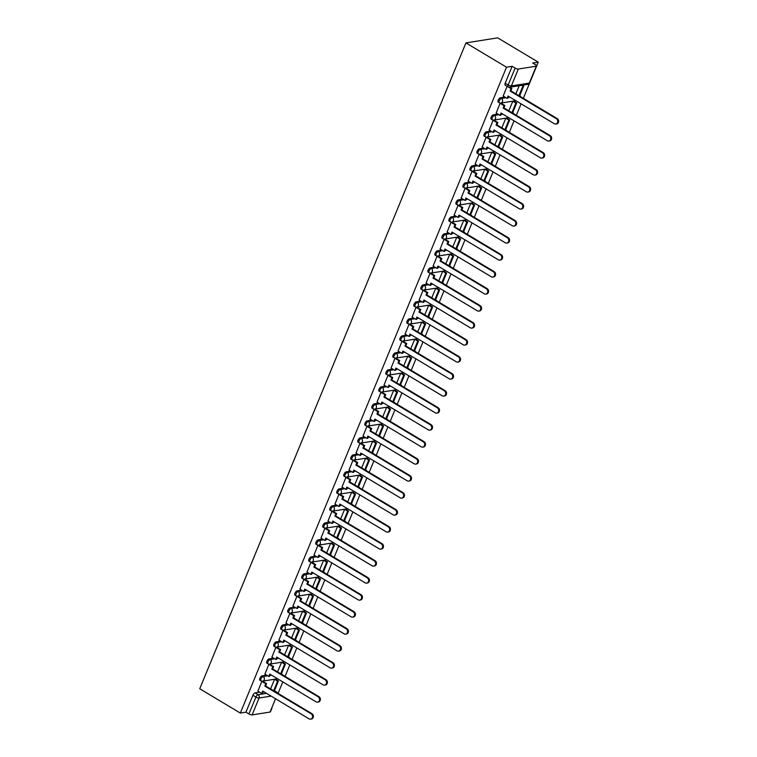<?xml version="1.0" encoding="UTF-8"?>
<svg xmlns="http://www.w3.org/2000/svg" width="757" height="757" viewBox="0 0 757 757"><rect width="100%" height="100%" fill="white"/><g stroke="black" fill="none" stroke-linecap="round" stroke-linejoin="round"><path stroke-width="1.14" d="M266.653 675.168L262.073 675.897A2.47 1.041 120.9 0 0 259.906 678.272A2.47 1.041 120.9 0 0 259.906 680.193L260.966 680.827A2.47 1.041 -59.1 0 1 260.966 678.906A2.47 1.041 -59.1 0 1 263.133 676.531L267.713 675.793M273.665 658.164L269.085 658.893A2.47 1.041 120.9 0 0 266.918 661.277A2.47 1.041 120.9 0 0 266.918 663.189L267.978 663.823A2.47 1.041 -59.1 0 1 267.978 661.911A2.47 1.041 -59.1 0 1 270.145 659.527L274.715 658.798M280.667 641.16L276.097 641.889A2.47 1.041 120.9 0 0 273.92 644.273A2.47 1.041 120.9 0 0 273.92 646.194L274.98 646.828A2.47 1.041 -59.1 0 1 274.98 644.907A2.47 1.041 -59.1 0 1 277.147 642.523L281.727 641.794M287.679 624.156L283.099 624.885A2.47 1.041 120.9 0 0 280.932 627.269A2.47 1.041 120.9 0 0 280.932 629.19L281.992 629.824A2.47 1.041 -59.1 0 1 281.992 627.903A2.47 1.041 -59.1 0 1 284.159 625.519L288.739 624.79M294.681 607.152L290.111 607.88A2.47 1.041 120.9 0 0 287.944 610.265A2.47 1.041 120.9 0 0 287.934 612.186L288.994 612.82A2.47 1.041 -59.1 0 1 288.994 610.899A2.47 1.041 -59.1 0 1 291.171 608.514L295.741 607.786M301.693 590.157L297.113 590.886A2.47 1.041 120.9 0 0 294.946 593.261A2.47 1.041 120.9 0 0 294.946 595.182L296.006 595.816A2.47 1.041 -59.1 0 1 296.006 593.895A2.47 1.041 -59.1 0 1 298.173 591.52L302.753 590.782M308.705 573.153L304.125 573.882A2.47 1.041 120.9 0 0 301.958 576.266A2.47 1.041 120.9 0 0 301.958 578.187L303.008 578.812A2.47 1.041 -59.1 0 1 303.018 576.9A2.47 1.041 -59.1 0 1 305.185 574.516L309.755 573.787M315.707 556.149L311.127 556.878A2.47 1.041 120.9 0 0 308.96 559.262A2.47 1.041 120.9 0 0 308.96 561.183L310.02 561.817A2.47 1.041 -59.1 0 1 310.02 559.896A2.47 1.041 -59.1 0 1 312.187 557.512L316.767 556.783M322.719 539.145L318.139 539.873A2.47 1.041 120.9 0 0 315.972 542.258A2.47 1.041 120.9 0 0 315.972 544.179L317.032 544.813A2.47 1.041 -59.1 0 1 317.032 542.892A2.47 1.041 -59.1 0 1 319.199 540.507L323.778 539.779M329.721 522.141L325.15 522.869A2.47 1.041 120.9 0 0 322.984 525.254A2.47 1.041 120.9 0 0 322.974 527.175L324.034 527.809A2.47 1.041 -59.1 0 1 324.034 525.888A2.47 1.041 -59.1 0 1 326.201 523.503L330.781 522.775M336.733 505.146L332.153 505.875A2.47 1.041 120.9 0 0 329.986 508.25A2.47 1.041 120.9 0 0 329.986 510.171L331.046 510.805A2.47 1.041 -59.1 0 1 331.046 508.884A2.47 1.041 -59.1 0 1 333.212 506.509L337.792 505.78M343.744 488.142L339.164 488.871A2.47 1.041 120.9 0 0 336.997 491.255A2.47 1.041 120.9 0 0 336.997 493.176L338.048 493.801A2.47 1.041 -59.1 0 1 338.057 491.889A2.47 1.041 -59.1 0 1 340.224 489.505L344.795 488.776M350.746 471.138L346.167 471.866A2.47 1.041 120.9 0 0 344 474.251A2.47 1.041 120.9 0 0 344 476.172L345.06 476.806A2.47 1.041 -59.1 0 1 345.06 474.885A2.47 1.041 -59.1 0 1 347.226 472.5L351.806 471.772M357.758 454.134L353.178 454.862A2.47 1.041 120.9 0 0 351.011 457.247A2.47 1.041 120.9 0 0 351.011 459.168L352.071 459.802A2.47 1.041 -59.1 0 1 352.071 457.881A2.47 1.041 -59.1 0 1 354.238 455.496L358.818 454.768M364.76 437.13L360.19 437.868A2.47 1.041 120.9 0 0 358.014 440.243A2.47 1.041 120.9 0 0 358.014 442.164L359.073 442.798A2.47 1.041 -59.1 0 1 359.073 440.877A2.47 1.041 -59.1 0 1 361.24 438.492L365.82 437.764M371.772 420.135L367.192 420.864A2.47 1.041 120.9 0 0 365.025 423.239A2.47 1.041 120.9 0 0 365.025 425.16L366.085 425.794A2.47 1.041 -59.1 0 1 366.085 423.873A2.47 1.041 -59.1 0 1 368.252 421.498L372.832 420.769M378.774 403.131L374.204 403.86A2.47 1.041 120.9 0 0 372.037 406.244A2.47 1.041 120.9 0 0 372.037 408.165L373.087 408.799A2.47 1.041 -59.1 0 1 373.087 406.878A2.47 1.041 -59.1 0 1 375.264 404.493L379.834 403.765M385.786 386.127L381.206 386.855A2.47 1.041 120.9 0 0 379.039 389.24A2.47 1.041 120.9 0 0 379.039 391.161L380.099 391.795A2.47 1.041 -59.1 0 1 380.099 389.874A2.47 1.041 -59.1 0 1 382.266 387.489L386.846 386.761M392.798 369.123L388.218 369.851A2.47 1.041 120.9 0 0 386.051 372.236A2.47 1.041 120.9 0 0 386.051 374.157L387.101 374.791A2.47 1.041 -59.1 0 1 387.111 372.87A2.47 1.041 -59.1 0 1 389.278 370.485L393.848 369.757M399.8 352.119L395.22 352.857A2.47 1.041 120.9 0 0 393.053 355.232A2.47 1.041 120.9 0 0 393.053 357.153L394.113 357.787A2.47 1.041 -59.1 0 1 394.113 355.866A2.47 1.041 -59.1 0 1 396.28 353.481L400.86 352.753M406.812 335.124L402.232 335.853A2.47 1.041 120.9 0 0 400.065 338.237A2.47 1.041 120.9 0 0 400.065 340.148L401.125 340.782A2.47 1.041 -59.1 0 1 401.125 338.862A2.47 1.041 -59.1 0 1 403.292 336.487L407.872 335.758M413.814 318.12L409.244 318.848A2.47 1.041 120.9 0 0 407.077 321.233A2.47 1.041 120.9 0 0 407.067 323.154L408.127 323.788A2.47 1.041 -59.1 0 1 408.127 321.867A2.47 1.041 -59.1 0 1 410.294 319.482L414.874 318.754M420.826 301.116L416.246 301.844A2.47 1.041 120.9 0 0 414.079 304.229A2.47 1.041 120.9 0 0 414.079 306.15L415.139 306.784A2.47 1.041 -59.1 0 1 415.139 304.863A2.47 1.041 -59.1 0 1 417.306 302.478L421.886 301.75M427.837 284.112L423.258 284.84A2.47 1.041 120.9 0 0 421.091 287.225A2.47 1.041 120.9 0 0 421.091 289.146L422.141 289.78A2.47 1.041 -59.1 0 1 422.151 287.859A2.47 1.041 -59.1 0 1 424.317 285.474L428.888 284.746M434.84 267.117L430.26 267.846A2.47 1.041 120.9 0 0 428.093 270.221A2.47 1.041 120.9 0 0 428.093 272.142L429.153 272.775A2.47 1.041 -59.1 0 1 429.153 270.855A2.47 1.041 -59.1 0 1 431.32 268.48L435.9 267.741M441.851 250.113L437.272 250.841A2.47 1.041 120.9 0 0 435.105 253.226A2.47 1.041 120.9 0 0 435.105 255.137L436.164 255.771A2.47 1.041 -59.1 0 1 436.164 253.85A2.47 1.041 -59.1 0 1 438.331 251.475L442.911 250.747M448.854 233.109L444.283 233.837A2.47 1.041 120.9 0 0 442.107 236.222A2.47 1.041 120.9 0 0 442.107 238.143L443.167 238.777A2.47 1.041 -59.1 0 1 443.167 236.856A2.47 1.041 -59.1 0 1 445.334 234.471L449.913 233.743M455.865 216.105L451.286 216.833A2.47 1.041 120.9 0 0 449.119 219.218A2.47 1.041 120.9 0 0 449.119 221.139L450.178 221.773A2.47 1.041 -59.1 0 1 450.178 219.852A2.47 1.041 -59.1 0 1 452.345 217.467L456.925 216.739M462.868 199.1L458.297 199.829A2.47 1.041 120.9 0 0 456.13 202.214A2.47 1.041 120.9 0 0 456.13 204.135L457.181 204.769A2.47 1.041 -59.1 0 1 457.181 202.848A2.47 1.041 -59.1 0 1 459.357 200.463L463.927 199.734M469.879 182.106L465.3 182.834A2.47 1.041 120.9 0 0 463.133 185.21A2.47 1.041 120.9 0 0 463.133 187.13L464.192 187.764A2.47 1.041 -59.1 0 1 464.192 185.844A2.47 1.041 -59.1 0 1 466.359 183.468L470.939 182.73M476.891 165.102L472.311 165.83A2.47 1.041 120.9 0 0 470.144 168.215A2.47 1.041 120.9 0 0 470.144 170.126L471.204 170.76A2.47 1.041 -59.1 0 1 471.204 168.849A2.47 1.041 -59.1 0 1 473.371 166.464L477.941 165.736M483.893 148.098L479.313 148.826A2.47 1.041 120.9 0 0 477.147 151.211A2.47 1.041 120.9 0 0 477.147 153.132L478.206 153.766A2.47 1.041 -59.1 0 1 478.206 151.845A2.47 1.041 -59.1 0 1 480.373 149.46L484.953 148.732M490.905 131.093L486.325 131.822A2.47 1.041 120.9 0 0 484.158 134.207A2.47 1.041 120.9 0 0 484.158 136.128L485.218 136.762A2.47 1.041 -59.1 0 1 485.218 134.841A2.47 1.041 -59.1 0 1 487.385 132.456L491.965 131.727M497.907 114.089L493.337 114.818A2.47 1.041 120.9 0 0 491.17 117.203A2.47 1.041 120.9 0 0 491.161 119.123L492.22 119.757A2.47 1.041 -59.1 0 1 492.22 117.837A2.47 1.041 -59.1 0 1 494.387 115.452L498.967 114.723M504.919 97.095L500.339 97.823A2.47 1.041 120.9 0 0 498.172 100.198A2.47 1.041 120.9 0 0 498.172 102.119L499.232 102.753A2.47 1.041 -59.1 0 1 499.232 100.832A2.47 1.041 -59.1 0 1 501.399 98.457L505.979 97.729M272.009 708.013L270.429 711.835A2.47 0.748 -157.6 0 1 270.069 712.044L252.109 714.901A2.47 0.748 -157.6 0 1 248.921 713.955L255.885 697.065A2.47 1.041 -59.1 0 1 258.052 694.68L266.483 693.336M278.074 693.393L282.806 681.915M285.077 676.398L289.817 664.911M292.088 659.394L296.82 647.907M299.091 642.39L303.831 630.903M306.102 625.386L310.834 613.899M313.114 608.391L317.845 596.904M320.116 591.387L324.857 579.9M327.128 574.383L331.859 562.896M334.13 557.379L338.871 545.892M341.142 540.375L345.873 528.888M348.144 523.38L352.885 511.893M355.156 506.376L359.887 494.889M362.168 489.372L366.899 477.885M369.17 472.368L373.911 460.881M376.182 455.364L380.913 443.876M383.184 438.369L387.925 426.882M390.196 421.365L394.927 409.878M397.207 404.361L401.939 392.874M404.21 387.357L408.95 375.869M411.221 370.353L415.953 358.865M418.224 353.358L422.964 341.871M425.235 336.354L429.967 324.867M432.238 319.35L436.978 307.862M439.249 302.346L443.981 290.858M446.261 285.342L450.992 273.854M453.263 268.347L458.004 256.86M460.275 251.343L465.006 239.855M467.277 234.339L472.018 222.851M474.289 217.335L479.02 205.847M481.301 200.331L486.032 188.853M488.303 183.336L493.044 171.848M495.315 166.332L500.046 154.844M502.317 149.328L507.058 137.84M509.329 132.324L514.06 120.836M516.34 115.329L521.071 103.841M523.342 98.325L538.255 62.15L497.661 37.85L465.943 42.903L506.528 67.203L240.319 713.066L199.734 688.766L465.943 42.903M248.921 713.955L245.94 712.167L252.904 695.276A2.47 1.041 -59.1 0 1 255.071 692.892L259.651 692.163M245.94 712.167L240.319 713.066M536.278 66.181L518.318 69.038L511.353 85.938L529.313 83.071L536.278 66.181A2.47 0.748 22.4 0 0 536.637 65.973A2.47 0.748 22.4 0 0 535.625 64.828L532.635 63.039L538.255 62.15M508.534 86.96A2.47 1.041 -59.1 0 1 508.165 86.904A2.47 1.041 -59.1 0 1 508.165 84.983L515.129 68.092L512.148 66.304L506.528 67.203M515.129 68.092A2.47 0.748 22.4 0 0 518.318 69.038M503.102 96.007L507.048 98.363L508.013 96.025L554.379 123.77A2.848 2.432 -99.1 0 0 556.442 118.754L510.086 91.01L511.051 88.664L507.105 86.307L503.168 96.044M513.738 101.135L512.811 101.23L508.846 110.844M501.011 103.236L500.122 103.255L496.166 113.048M506.726 118.139L505.799 118.234L501.834 127.848M494.009 120.231L493.11 120.259L489.154 130.053M499.724 135.134L498.797 135.238L494.832 144.842M486.997 137.235L486.098 137.254L482.152 147.047M492.712 152.138L491.785 152.233L487.82 161.847M479.995 154.239L479.096 154.258L475.141 164.051M485.71 169.142L484.773 169.237L480.818 178.851M472.983 171.243L472.084 171.262L468.129 181.055M478.698 186.146L477.771 186.241L473.806 195.855M465.981 188.247L465.082 188.266L461.127 198.06M471.687 203.15L470.759 203.245L466.804 212.859M458.969 205.242L458.07 205.27L454.115 215.064M464.684 220.145L463.757 220.249L459.792 229.854M451.957 222.246L451.068 222.265L447.113 232.058M457.673 237.149L456.745 237.244L452.781 246.858M444.955 239.25L444.056 239.269L440.101 249.062M450.67 254.153L449.734 254.248L445.778 263.862M437.943 256.254L437.044 256.273L433.099 266.067M443.659 271.157L442.731 271.252L438.767 280.866M430.941 273.258L430.042 273.277L426.087 283.071M436.647 288.162L435.72 288.256L431.764 297.861M423.929 290.253L423.031 290.281L419.075 300.075M429.645 305.156L428.717 305.26L424.753 314.865M416.918 307.257L416.028 307.276L412.073 317.069M422.633 322.16L421.706 322.255L417.741 331.869M409.916 324.261L409.017 324.28L405.061 334.074M415.631 339.164L414.704 339.259L410.739 348.873M402.904 341.265L402.005 341.284L398.059 351.078M408.619 356.168L407.692 356.263L403.727 365.877M395.902 358.269L395.003 358.288L391.047 368.082M401.617 373.163L400.68 373.267L396.725 382.872M388.89 375.264L387.991 375.283L384.036 385.086M394.605 390.167L393.678 390.271L389.713 399.876M381.888 392.268L380.989 392.287L377.033 402.081M387.593 407.171L386.666 407.266L382.711 416.88M374.876 409.272L373.977 409.291L370.022 419.085M380.591 424.175L379.664 424.27L375.699 433.884M367.864 426.276L366.965 426.295L363.019 436.089M373.58 441.18L372.652 441.274L368.687 450.888M360.862 443.28L359.963 443.299L356.008 453.093M366.577 458.174L365.64 458.278L361.685 467.883M353.85 460.275L352.951 460.294L349.005 470.097M359.566 475.178L358.638 475.273L354.673 484.887M346.848 477.279L345.949 477.298L341.994 487.092M352.554 492.182L351.627 492.277L347.671 501.891M339.836 494.283L338.937 494.302L334.982 504.096M345.552 509.187L344.624 509.281L340.659 518.895M332.825 511.287L331.935 511.306L327.98 521.1M338.54 526.191L337.613 526.285L333.648 535.899M325.822 528.282L324.923 528.31L320.968 538.104M331.538 543.185L330.601 543.289L326.646 552.894M318.811 545.286L317.912 545.305L313.966 555.108M324.526 560.189L323.599 560.284L319.634 569.898M311.808 562.29L310.909 562.309L306.954 572.103M317.524 577.194L316.587 577.288L312.632 586.902M304.797 579.294L303.898 579.313L299.942 589.107M310.512 594.198L309.585 594.292L305.62 603.906M297.785 596.298L296.895 596.317L292.94 606.111M303.5 611.202L302.573 611.296L298.618 620.91M290.783 613.293L289.884 613.321L285.928 623.115M296.498 628.196L295.571 628.301L291.606 637.905M283.771 630.297L282.872 630.316L278.926 640.11M289.486 645.201L288.559 645.295L284.594 654.909M276.769 647.301L275.87 647.32L271.914 657.114M282.484 662.205L281.547 662.299L277.592 671.913M269.757 664.305L268.858 664.324L264.912 674.118M275.472 679.209L274.545 679.303L270.58 688.917M262.755 681.309L261.856 681.328L257.9 691.122M519.198 85.73L515.858 93.84M512.148 66.304L505.184 83.204A2.47 1.041 120.9 0 0 505.184 85.125L508.165 86.904A2.47 2.47 0 0 0 509.821 87.225L527.78 84.368A2.47 2.47 0 0 0 529.673 82.863L536.637 65.973M556.442 118.754L557.266 118.631A2.848 2.432 80.9 0 1 556.679 123.94L555.856 124.072M507.048 98.363L507.871 98.23L508.628 96.394M519.009 95.732L519.728 95.619L523.73 85.919L522.529 85.2M518.933 95.685L522.898 86.043L523.73 85.919M521.705 85.333L522.898 86.043M557.266 118.631L510.909 90.878L511.874 88.531L509.707 87.244M510.909 90.878L510.086 91.01M511.051 88.664L511.874 88.531M549.431 135.758L550.263 135.626A2.848 2.432 80.9 0 1 549.677 140.944L548.844 141.076A2.848 2.432 -99.1 0 0 549.431 135.758L503.074 108.014L504.039 105.668L504.862 105.535L500.85 103.132M496.1 113.011L500.036 115.367L501.011 113.02L547.368 140.774A2.848 2.432 -99.1 0 0 548.844 141.076M500.036 115.367L500.869 115.234L501.626 113.399M500.093 103.312L504.039 105.668M512.006 112.736L512.716 112.613L516.719 102.914L513.672 101.097M511.921 112.679L515.896 103.047L516.719 102.914M512.849 101.22L515.896 103.047M550.263 135.626L503.897 107.882L504.862 105.535M503.897 107.882L503.074 108.014M542.428 152.763L543.252 152.63A2.848 2.432 80.9 0 1 542.665 157.948L541.842 158.081A2.848 2.432 -99.1 0 0 542.428 152.763L496.062 125.009L497.027 122.672L497.86 122.539L493.848 120.136M489.088 130.005L493.034 132.371L493.999 130.024L540.356 157.778A2.848 2.432 -99.1 0 0 541.842 158.081M493.034 132.371L493.857 132.238L494.614 130.393M493.091 120.306L497.027 122.672M504.995 129.731L505.714 129.617L509.707 119.918L506.66 118.092M504.919 129.684L508.884 120.051L509.707 119.918M505.837 118.224L508.884 120.051M543.252 152.63L496.895 124.886L497.86 122.539M496.895 124.886L496.062 125.009M535.417 169.767L536.24 169.634A2.848 2.432 80.9 0 1 535.653 174.952L534.83 175.085A2.848 2.432 -99.1 0 0 535.417 169.767L489.06 142.013L490.025 139.676L490.848 139.543L486.836 137.14M482.086 147.009L486.022 149.375L486.988 147.028L533.354 174.782A2.848 2.432 -99.1 0 0 534.83 175.085M486.022 149.375L486.846 149.243L487.612 147.397M486.079 137.31L490.025 139.676M497.992 146.735L498.702 146.621L502.705 136.922L499.658 135.096M497.907 146.688L501.882 137.055L502.705 136.922M498.825 135.229L501.882 137.055M536.24 169.634L489.883 141.881L490.848 139.543M489.883 141.881L489.06 142.013M528.414 186.771L529.238 186.638A2.848 2.432 80.9 0 1 528.651 191.956L527.828 192.079A2.848 2.432 -99.1 0 0 528.414 186.771L482.048 159.017L483.013 156.671L483.837 156.538L479.834 154.144M475.074 164.014L479.02 166.37L479.985 164.032L526.342 191.776A2.848 2.432 -99.1 0 0 527.828 192.079M479.02 166.37L479.843 166.247L480.6 164.401M479.067 154.314L483.013 156.671M490.981 163.739L491.7 163.626L495.693 153.926L492.646 152.1M490.896 163.692L494.87 154.059L495.693 153.926M491.823 152.233L494.87 154.059M529.238 186.638L482.871 158.885L483.837 156.538M482.871 158.885L482.048 159.017M521.403 203.765L522.226 203.642A2.848 2.432 80.9 0 1 521.639 208.951L520.816 209.083A2.848 2.432 -99.1 0 0 521.403 203.765L475.046 176.021L476.011 173.675L476.834 173.542L472.822 171.148M468.063 181.018L472.008 183.374L472.974 181.037L519.34 208.781A2.848 2.432 -99.1 0 0 520.816 209.083M472.008 183.374L472.832 183.241L473.598 181.406M472.065 171.319L476.011 173.675M483.969 180.743L484.688 180.63L488.691 170.931L485.634 169.104M483.893 180.696L487.858 171.054L488.691 170.931M484.811 169.237L487.858 171.054M522.226 203.642L475.869 175.889L476.834 173.542M475.869 175.889L475.046 176.021M514.391 220.77L515.224 220.637A2.848 2.432 80.9 0 1 514.637 225.955L513.814 226.088A2.848 2.432 -99.1 0 0 514.391 220.77L468.034 193.026L468.999 190.679L469.823 190.546L465.81 188.143M461.06 198.022L465.006 200.378L465.971 198.031L512.328 225.785A2.848 2.432 -99.1 0 0 513.814 226.088M465.006 200.378L465.829 200.245L466.586 198.41M465.053 188.323L468.999 190.679M476.967 197.747L477.686 197.624L481.679 187.925L478.632 186.099M476.882 197.691L480.856 188.058L481.679 187.925M477.809 186.231L480.856 188.058M515.224 220.637L468.857 192.893L469.823 190.546M468.857 192.893L468.034 193.026M507.389 237.774L508.212 237.641A2.848 2.432 80.9 0 1 507.625 242.959L506.802 243.092A2.848 2.432 -99.1 0 0 507.389 237.774L461.022 210.02L461.988 207.683L462.82 207.55L458.808 205.147M454.049 215.016L457.994 217.382L458.96 215.035L505.316 242.789A2.848 2.432 -99.1 0 0 506.802 243.092M457.994 217.382L458.818 217.25L459.575 215.404M458.051 205.317L461.988 207.683M469.955 214.742L470.674 214.628L474.677 204.929L471.62 203.103M469.879 214.695L473.844 205.062L474.677 204.929M470.797 203.236L473.844 205.062M508.212 237.641L461.855 209.897L462.82 207.55M461.855 209.897L461.022 210.02M500.377 254.778L501.2 254.645A2.848 2.432 80.9 0 1 500.623 259.963L499.79 260.096A2.848 2.432 -99.1 0 0 500.377 254.778L454.02 227.024L454.985 224.687L455.809 224.555L451.797 222.151M447.046 232.02L450.983 234.386L451.948 232.039L498.314 259.793A2.848 2.432 -99.1 0 0 499.79 260.096M450.983 234.386L451.815 234.254L452.572 232.408M451.04 222.321L454.985 224.687M462.953 231.746L463.663 231.633L467.665 221.933L464.618 220.107M462.868 231.699L466.842 222.066L467.665 221.933M463.795 220.24L466.842 222.066M501.2 254.645L454.843 226.892L455.809 224.555M454.843 226.892L454.02 227.024M493.375 271.782L494.198 271.649A2.848 2.432 80.9 0 1 493.611 276.958L492.788 277.09A2.848 2.432 -99.1 0 0 493.375 271.782L447.008 244.028L447.974 241.682L448.797 241.549L444.794 239.155M440.035 249.025L443.981 251.381L444.946 249.044L491.302 276.788A2.848 2.432 -99.1 0 0 492.788 277.09M443.981 251.381L444.804 251.258L445.561 249.413M444.037 239.326L447.974 241.682M455.941 248.75L456.66 248.637L460.653 238.938L457.607 237.111M455.865 248.703L459.83 239.07L460.653 238.938M456.783 237.244L459.83 239.07M494.198 271.649L447.832 243.896L448.797 241.549M447.832 243.896L447.008 244.028M486.363 288.777L487.186 288.654A2.848 2.432 80.9 0 1 486.6 293.962L485.776 294.095A2.848 2.432 -99.1 0 0 486.363 288.777L440.006 261.033L440.971 258.686L441.795 258.553L437.783 256.159M433.023 266.029L436.969 268.385L437.934 266.048L484.3 293.792A2.848 2.432 -99.1 0 0 485.776 294.095M436.969 268.385L437.792 268.252L438.558 266.417M437.026 256.33L440.971 258.686M448.939 265.754L449.649 265.641L453.651 255.942L450.604 254.115M448.854 265.707L452.828 256.065L453.651 255.942M449.772 254.248L452.828 256.065M487.186 288.654L440.829 260.9L441.795 258.553M440.829 260.9L440.006 261.033M479.351 305.781L480.184 305.648A2.848 2.432 80.9 0 1 479.597 310.966L478.774 311.099A2.848 2.432 -99.1 0 0 479.351 305.781L432.995 278.037L433.96 275.69L434.783 275.557L430.771 273.154M426.021 283.033L429.967 285.389L430.932 283.042L477.288 310.796A2.848 2.432 -99.1 0 0 478.774 311.099M429.967 285.389L430.79 285.257L431.547 283.411M430.014 273.324L433.96 275.69M441.927 282.749L442.646 282.635L446.639 272.936L443.593 271.11M441.842 282.702L445.816 273.069L446.639 272.936M442.769 271.243L445.816 273.069M480.184 305.648L433.818 277.904L434.783 275.557M433.818 277.904L432.995 278.037M472.349 322.785L473.172 322.652A2.848 2.432 80.9 0 1 472.586 327.97L471.762 328.103A2.848 2.432 -99.1 0 0 472.349 322.785L425.983 295.031L426.957 292.694L427.781 292.562L423.769 290.158M419.009 300.027L422.955 302.393L423.92 300.046L470.286 327.8A2.848 2.432 -99.1 0 0 471.762 328.103M422.955 302.393L423.778 302.261L424.535 300.415M423.012 290.328L426.957 292.694M434.915 299.753L435.635 299.64L439.637 289.94L436.581 288.114M434.84 299.706L438.805 290.073L439.637 289.94M435.758 288.247L438.805 290.073M473.172 322.652L426.816 294.899L427.781 292.562M426.816 294.899L425.983 295.031M465.337 339.789L466.161 339.656A2.848 2.432 80.9 0 1 465.583 344.974L464.751 345.107A2.848 2.432 -99.1 0 0 465.337 339.789L418.981 312.035L419.946 309.698L420.769 309.566L416.757 307.162M412.007 317.032L415.943 319.397L416.918 317.051L463.275 344.804A2.848 2.432 -99.1 0 0 464.751 345.107M415.943 319.397L416.776 319.265L417.533 317.42M416 307.333L419.946 309.698M427.913 316.757L428.623 316.644L432.625 306.945L429.579 305.118M427.828 316.71L431.802 307.077L432.625 306.945M428.755 305.251L431.802 307.077M466.161 339.656L419.804 311.903L420.769 309.566M419.804 311.903L418.981 312.035M458.335 356.793L459.158 356.661A2.848 2.432 80.9 0 1 458.572 361.969L457.748 362.101A2.848 2.432 -99.1 0 0 458.335 356.793L411.969 329.04L412.934 326.693L413.767 326.56L409.755 324.166M404.995 334.036L408.941 336.392L409.906 334.055L456.263 361.799A2.848 2.432 -99.1 0 0 457.748 362.101M408.941 336.392L409.764 336.269L410.521 334.424M408.998 324.337L412.934 326.693M420.901 333.761L421.621 333.648L425.614 323.949L422.567 322.122M420.826 333.714L424.791 324.081L425.614 323.949M421.744 322.255L424.791 324.081M459.158 356.661L412.792 328.907L413.767 326.56M412.792 328.907L411.969 329.04M451.323 373.788L452.147 373.655A2.848 2.432 80.9 0 1 451.56 378.973L450.737 379.106A2.848 2.432 -99.1 0 0 451.323 373.788L404.967 346.044L405.932 343.697L406.755 343.564L402.743 341.17M397.993 351.04L401.929 353.396L402.894 351.059L449.261 378.803A2.848 2.432 -99.1 0 0 450.737 379.106M401.929 353.396L402.752 353.264L403.519 351.428M401.986 341.341L405.932 343.697M413.899 350.765L414.609 350.652L418.612 340.943L415.565 339.127M413.814 350.709L417.788 341.076L418.612 340.943M414.732 339.259L417.788 341.076M452.147 373.655L405.79 345.911L406.755 343.564M405.79 345.911L404.967 346.044M444.321 390.792L445.144 390.659A2.848 2.432 80.9 0 1 444.558 395.977L443.734 396.11A2.848 2.432 -99.1 0 0 444.321 390.792L397.955 363.048L398.92 360.701L399.743 360.569L395.741 358.165M390.981 368.044L394.927 370.4L395.892 368.053L442.249 395.807A2.848 2.432 -99.1 0 0 443.734 396.11M394.927 370.4L395.75 370.268L396.507 368.422M394.974 358.335L398.92 360.701M406.887 367.76L407.607 367.647L411.6 357.947L408.553 356.121M406.802 367.713L410.777 358.08L411.6 357.947M407.73 356.254L410.777 358.08M445.144 390.659L398.778 362.915L399.743 360.569M398.778 362.915L397.955 363.048M437.309 407.796L438.133 407.663A2.848 2.432 80.9 0 1 437.546 412.981L436.723 413.114A2.848 2.432 -99.1 0 0 437.309 407.796L390.953 380.042L391.918 377.705L392.741 377.573L388.729 375.169M383.969 385.039L387.915 387.404L388.88 385.058L435.247 412.811A2.848 2.432 -99.1 0 0 436.723 413.114M387.915 387.404L388.738 387.272L389.505 385.427M387.972 375.34L391.918 377.705M399.876 384.764L400.595 384.651L404.598 374.952L401.541 373.125M399.8 384.717L403.765 375.084L404.598 374.952M400.718 373.258L403.765 375.084M438.133 407.663L391.776 379.91L392.741 377.573M391.776 379.91L390.953 380.042M430.298 424.8L431.13 424.668A2.848 2.432 80.9 0 1 430.544 429.985L429.721 430.118A2.848 2.432 -99.1 0 0 430.298 424.8L383.941 397.047L384.906 394.7L385.729 394.577L381.717 392.173M376.967 402.043L380.913 404.408L381.878 402.062L428.235 429.815A2.848 2.432 -99.1 0 0 429.721 430.118M380.913 404.408L381.736 404.276L382.493 402.431M380.96 392.344L384.906 394.7M392.874 401.768L393.593 401.655L397.586 391.956L394.539 390.129M392.788 401.721L396.763 392.088L397.586 391.956M393.716 390.262L396.763 392.088M431.13 424.668L384.764 396.914L385.729 394.577M384.764 396.914L383.941 397.047M423.295 441.804L424.119 441.672A2.848 2.432 80.9 0 1 423.532 446.98L422.709 447.113A2.848 2.432 -99.1 0 0 423.295 441.804L376.929 414.051L377.894 411.704L378.727 411.571L374.715 409.177M369.955 419.047L373.901 421.403L374.866 419.066L421.223 446.81A2.848 2.432 -99.1 0 0 422.709 447.113M373.901 421.403L374.724 421.271L375.481 419.435M373.958 409.348L377.894 411.704M385.862 418.772L386.581 418.659L390.574 408.96L387.527 407.134M385.786 418.725L389.751 409.092L390.574 408.96M386.704 407.266L389.751 409.092M424.119 441.672L377.762 413.918L378.727 411.571M377.762 413.918L376.929 414.051M416.284 458.799L417.107 458.666A2.848 2.432 80.9 0 1 416.53 463.984L415.697 464.117A2.848 2.432 -99.1 0 0 416.284 458.799L369.927 431.055L370.892 428.708L371.715 428.576L367.703 426.172M362.953 436.051L366.89 438.407L367.855 436.07L414.221 463.814A2.848 2.432 -99.1 0 0 415.697 464.117M366.89 438.407L367.722 438.275L368.479 436.439M366.946 426.352L370.892 428.708M378.86 435.777L379.569 435.663L383.572 425.954L380.525 424.138M378.774 435.72L382.749 426.087L383.572 425.954M379.702 424.261L382.749 426.087M417.107 458.666L370.75 430.922L371.715 428.576M370.75 430.922L369.927 431.055M409.282 475.803L410.105 475.67A2.848 2.432 80.9 0 1 409.518 480.988L408.695 481.121A2.848 2.432 -99.1 0 0 409.282 475.803L362.915 448.049L363.88 445.712L364.704 445.58L360.701 443.176M355.941 453.046L359.887 455.411L360.852 453.065L407.209 480.818A2.848 2.432 -99.1 0 0 408.695 481.121M359.887 455.411L360.711 455.279L361.468 453.434M359.944 443.347L363.88 445.712M371.848 452.771L372.567 452.658L376.56 442.959L373.513 441.132M371.772 452.724L375.737 443.091L376.56 442.959M372.69 441.265L375.737 443.091M410.105 475.67L363.738 447.926L364.704 445.58M363.738 447.926L362.915 448.049M402.27 492.807L403.093 492.675A2.848 2.432 80.9 0 1 402.506 497.992L401.683 498.125A2.848 2.432 -99.1 0 0 402.27 492.807L355.913 465.053L356.878 462.716L357.701 462.584L353.689 460.18M348.93 470.05L352.876 472.415L353.841 470.069L400.207 497.822A2.848 2.432 -99.1 0 0 401.683 498.125M352.876 472.415L353.699 472.283L354.465 470.438M352.932 460.351L356.878 462.716M364.846 469.775L365.555 469.662L369.558 459.963L366.511 458.136M364.76 469.728L368.735 460.095L369.558 459.963M365.678 458.269L368.735 460.095M403.093 492.675L356.736 464.921L357.701 462.584M356.736 464.921L355.913 465.053M395.258 509.811L396.091 509.679A2.848 2.432 80.9 0 1 395.504 514.997L394.681 515.12A2.848 2.432 -99.1 0 0 395.258 509.811L348.901 482.058L349.866 479.711L350.69 479.588L346.678 477.184M341.927 487.054L345.873 489.419L346.838 487.073L393.195 514.826A2.848 2.432 -99.1 0 0 394.681 515.12M345.873 489.419L346.697 489.287L347.454 487.442M345.921 477.355L349.866 479.711M357.834 486.779L358.553 486.666L362.546 476.967L359.499 475.141M357.749 486.732L361.723 477.099L362.546 476.967M358.676 475.273L361.723 477.099M396.091 509.679L349.725 481.925L350.69 479.588M349.725 481.925L348.901 482.058M388.256 526.815L389.079 526.683A2.848 2.432 80.9 0 1 388.492 531.991L387.669 532.124A2.848 2.432 -99.1 0 0 388.256 526.815L341.89 499.062L342.864 496.715L343.687 496.583L339.675 494.189M334.916 504.058L338.862 506.414L339.827 504.077L386.193 531.821A2.848 2.432 -99.1 0 0 387.669 532.124M338.862 506.414L339.685 506.282L340.442 504.446M338.918 494.359L342.864 496.715M350.822 503.784L351.541 503.67L355.544 493.971L352.488 492.145M350.746 503.736L354.711 494.103L355.544 493.971M351.664 492.277L354.711 494.103M389.079 526.683L342.722 498.929L343.687 496.583M342.722 498.929L341.89 499.062M381.244 543.81L382.067 543.677A2.848 2.432 80.9 0 1 381.49 548.995L380.657 549.128A2.848 2.432 -99.1 0 0 381.244 543.81L334.887 516.066L335.853 513.719L336.676 513.587L332.664 511.183M327.913 521.062L331.85 523.418L332.825 521.071L379.181 548.825A2.848 2.432 -99.1 0 0 380.657 549.128M331.85 523.418L332.683 523.286L333.44 521.45M331.907 511.363L335.853 513.719M343.82 520.788L344.53 520.674L348.532 510.966L345.485 509.149M343.735 520.731L347.709 511.098L348.532 510.966M344.662 509.272L347.709 511.098M382.067 543.677L335.711 515.933L336.676 513.587M335.711 515.933L334.887 516.066M374.242 560.814L375.065 560.682A2.848 2.432 80.9 0 1 374.478 565.999L373.655 566.132A2.848 2.432 -99.1 0 0 374.242 560.814L327.876 533.06L328.841 530.723L329.673 530.591L325.661 528.187M320.902 538.057L324.848 540.422L325.813 538.076L372.17 565.829A2.848 2.432 -99.1 0 0 373.655 566.132M324.848 540.422L325.671 540.29L326.428 538.445M324.904 528.358L328.841 530.723M336.808 537.782L337.527 537.669L341.521 527.97L338.474 526.143M336.733 537.735L340.697 528.102L341.521 527.97M337.65 526.276L340.697 528.102M375.065 560.682L328.699 532.937L329.673 530.591M328.699 532.937L327.876 533.06M367.23 577.818L368.053 577.686A2.848 2.432 80.9 0 1 367.467 583.004L366.643 583.136A2.848 2.432 -99.1 0 0 367.23 577.818L320.873 550.065L321.839 547.727L322.662 547.595L318.65 545.191M313.9 555.061L317.836 557.426L318.801 555.08L365.167 582.833A2.848 2.432 -99.1 0 0 366.643 583.136M317.836 557.426L318.659 557.294L319.426 555.449M317.893 545.362L321.839 547.727M329.806 554.786L330.516 554.673L334.518 544.974L331.471 543.148M329.721 554.739L333.695 545.106L334.518 544.974M330.639 543.28L333.695 545.106M368.053 577.686L321.697 549.932L322.662 547.595M321.697 549.932L320.873 550.065M360.228 594.822L361.051 594.69A2.848 2.432 80.9 0 1 360.464 600.008L359.641 600.131A2.848 2.432 -99.1 0 0 360.228 594.822L313.862 567.069L314.827 564.722L315.65 564.599L311.647 562.196M306.888 572.065L310.834 574.431L311.799 572.084L358.156 599.828A2.848 2.432 -99.1 0 0 359.641 600.131M310.834 574.431L311.657 574.298L312.414 572.453M310.881 562.366L314.827 564.722M322.794 571.79L323.513 571.677L327.507 561.978L324.46 560.152M322.709 571.743L326.683 562.11L327.507 561.978M323.636 560.284L326.683 562.11M361.051 594.69L314.685 566.936L315.65 564.599M314.685 566.936L313.862 567.069M353.216 611.817L354.039 611.694A2.848 2.432 80.9 0 1 353.453 617.002L352.63 617.135A2.848 2.432 -99.1 0 0 353.216 611.817L306.859 584.073L307.825 581.726L308.648 581.594L304.636 579.2M299.876 589.069L303.822 591.425L304.787 589.088L351.153 616.832A2.848 2.432 -99.1 0 0 352.63 617.135M303.822 591.425L304.645 591.293L305.402 589.457M303.879 579.37L307.825 581.726M315.783 588.795L316.502 588.681L320.504 578.982L317.448 577.156M315.707 588.747L319.672 579.105L320.504 578.982M316.625 577.288L319.672 579.105M354.039 611.694L307.683 583.94L308.648 581.594M307.683 583.94L306.859 584.073M346.204 628.821L347.037 628.688A2.848 2.432 80.9 0 1 346.451 634.006L345.627 634.139A2.848 2.432 -99.1 0 0 346.204 628.821L299.848 601.077L300.813 598.73L301.636 598.598L297.624 596.194M292.874 606.073L296.82 608.429L297.785 606.083L344.142 633.836A2.848 2.432 -99.1 0 0 345.627 634.139M296.82 608.429L297.643 608.297L298.4 606.461M296.867 596.374L300.813 598.73M308.78 605.799L309.499 605.676L313.493 595.977L310.446 594.16M308.695 605.742L312.669 596.109L313.493 595.977M309.622 594.283L312.669 596.109M347.037 628.688L300.671 600.944L301.636 598.598M300.671 600.944L299.848 601.077M339.202 645.825L340.025 645.693A2.848 2.432 80.9 0 1 339.439 651.011L338.616 651.143A2.848 2.432 -99.1 0 0 339.202 645.825L292.836 618.072L293.801 615.734L294.634 615.602L290.622 613.198M285.862 623.068L289.808 625.433L290.773 623.087L337.13 650.84A2.848 2.432 -99.1 0 0 338.616 651.143M289.808 625.433L290.631 625.301L291.388 623.456M289.865 613.369L293.801 615.734M301.769 622.793L302.488 622.68L306.481 612.981L303.434 611.154M301.693 622.746L305.658 613.113L306.481 612.981M302.611 611.287L305.658 613.113M340.025 645.693L293.669 617.949L294.634 615.602M293.669 617.949L292.836 618.072M332.191 662.829L333.014 662.697A2.848 2.432 80.9 0 1 332.437 668.015L331.604 668.147A2.848 2.432 -99.1 0 0 332.191 662.829L285.834 635.076L286.799 632.738L287.622 632.606L283.61 630.202M278.86 640.072L282.796 642.438L283.761 640.091L330.128 667.844A2.848 2.432 -99.1 0 0 331.604 668.147M282.796 642.438L283.629 642.305L284.386 640.46M282.853 630.373L286.799 632.738M294.766 639.797L295.476 639.684L299.479 629.985L296.432 628.159M294.681 639.75L298.655 630.117L299.479 629.985M295.608 628.291L298.655 630.117M333.014 662.697L286.657 634.943L287.622 632.606M286.657 634.943L285.834 635.076M325.188 679.833L326.012 679.701A2.848 2.432 80.9 0 1 325.425 685.019L324.602 685.142A2.848 2.432 -99.1 0 0 325.188 679.833L278.822 652.08L279.787 649.733L280.61 649.601L276.608 647.207M271.848 657.076L275.794 659.432L276.759 657.095L323.116 684.839A2.848 2.432 -99.1 0 0 324.602 685.142M275.794 659.432L276.617 659.309L277.374 657.464M275.851 647.377L279.787 649.733M287.755 656.802L288.474 656.688L292.467 646.989L289.42 645.163M287.669 656.754L291.644 647.121L292.467 646.989M288.597 645.295L291.644 647.121M326.012 679.701L279.645 651.947L280.61 649.601M279.645 651.947L278.822 652.08M318.177 696.828L319 696.705A2.848 2.432 80.9 0 1 318.413 702.013L317.59 702.146A2.848 2.432 -99.1 0 0 318.177 696.828L271.82 669.084L272.785 666.737L273.608 666.605L269.596 664.211M264.836 674.08L268.782 676.436L269.747 674.099L316.114 701.843A2.848 2.432 -99.1 0 0 317.59 702.146M268.782 676.436L269.606 676.304L270.372 674.468M268.839 664.381L272.785 666.737M280.752 673.806L281.462 673.692L285.465 663.993L282.418 662.167M280.667 673.758L284.641 664.116L285.465 663.993M281.585 662.299L284.641 664.116M319 696.705L272.643 668.951L273.608 666.605M272.643 668.951L271.82 669.084M311.165 713.832L311.998 713.7A2.848 2.432 80.9 0 1 311.411 719.018L310.588 719.15A2.848 2.432 -99.1 0 0 311.165 713.832L264.808 686.088L265.773 683.741L266.596 683.609L262.584 681.205M257.834 691.084L261.78 693.44L262.745 691.094L309.102 718.847A2.848 2.432 -99.1 0 0 310.588 719.15M261.78 693.44L262.603 693.308L263.36 691.472M261.827 681.385L265.773 683.741M273.741 690.81L274.46 690.687L278.453 680.988L275.406 679.161M273.656 690.753L277.63 681.12L278.453 680.988M274.583 679.294L277.63 681.12M311.998 713.7L265.631 685.956L266.596 683.609M265.631 685.956L264.808 686.088M262.073 675.897L263.133 676.531A2.47 2.11 80.9 0 1 264.165 679.862A2.47 2.11 -99.1 0 1 261.335 680.884A2.47 1.041 -59.1 0 1 260.966 680.827A2.47 2.47 0 0 0 262.622 681.149L277.554 678.774M269.085 658.893L270.145 659.527A2.47 2.11 80.9 0 1 271.167 662.858A2.47 2.11 -99.1 0 1 268.347 663.88A2.47 1.041 -59.1 0 1 267.978 663.823A2.47 2.47 0 0 0 269.634 664.144L284.566 661.769M276.097 641.889L277.147 642.523A2.47 2.11 80.9 0 1 278.179 645.853A2.47 2.11 -99.1 0 1 275.349 646.885A2.47 1.041 -59.1 0 1 274.98 646.828A2.47 2.47 0 0 0 276.646 647.14L291.577 644.765M283.099 624.885L284.159 625.519A2.47 2.11 80.9 0 1 285.181 628.849A2.47 2.11 -99.1 0 1 282.361 629.881A2.47 1.041 -59.1 0 1 281.992 629.824A2.47 2.47 0 0 0 283.648 630.146L298.58 627.761M290.111 607.88L291.171 608.514A2.47 2.11 80.9 0 1 292.193 611.845A2.47 2.11 -99.1 0 1 289.373 612.877A2.47 1.041 -59.1 0 1 288.994 612.82A2.47 2.47 0 0 0 290.66 613.142L305.591 610.757M297.113 590.886L298.173 591.52A2.47 2.11 80.9 0 1 299.195 594.851A2.47 2.11 -99.1 0 1 296.375 595.873A2.47 1.041 -59.1 0 1 296.006 595.816A2.47 2.47 0 0 0 297.662 596.138L312.594 593.762M304.125 573.882L305.185 574.516A2.47 2.11 80.9 0 1 306.207 577.846A2.47 2.11 -99.1 0 1 303.387 578.878A2.47 1.041 -59.1 0 1 303.008 578.812A2.47 2.47 0 0 0 304.674 579.133L319.605 576.758M311.127 556.878L312.187 557.512A2.47 2.11 80.9 0 1 313.218 560.842A2.47 2.11 -99.1 0 1 310.389 561.874A2.47 1.041 -59.1 0 1 310.02 561.817A2.47 2.47 0 0 0 311.676 562.139L326.617 559.754M318.139 539.873L319.199 540.507A2.47 2.11 80.9 0 1 320.22 543.838A2.47 2.11 -99.1 0 1 317.401 544.87A2.47 1.041 -59.1 0 1 317.032 544.813A2.47 2.47 0 0 0 318.688 545.135L333.619 542.75M325.15 522.869L326.201 523.503A2.47 2.11 80.9 0 1 327.232 526.834A2.47 2.11 -99.1 0 1 324.412 527.866A2.47 1.041 -59.1 0 1 324.034 527.809A2.47 2.47 0 0 0 325.699 528.131L340.631 525.746M332.153 505.875L333.212 506.509A2.47 2.11 80.9 0 1 334.234 509.839A2.47 2.11 -99.1 0 1 331.415 510.861A2.47 1.041 -59.1 0 1 331.046 510.805A2.47 2.47 0 0 0 332.702 511.126L347.633 508.751M339.164 488.871L340.224 489.505A2.47 2.11 80.9 0 1 341.246 492.835A2.47 2.11 -99.1 0 1 338.426 493.867A2.47 1.041 -59.1 0 1 338.048 493.801A2.47 2.47 0 0 0 339.713 494.122L354.645 491.747M346.167 471.866L347.226 472.5A2.47 2.11 80.9 0 1 348.258 475.831A2.47 2.11 -99.1 0 1 345.429 476.863A2.47 1.041 -59.1 0 1 345.06 476.806A2.47 2.47 0 0 0 346.715 477.128L361.647 474.743M353.178 454.862L354.238 455.496A2.47 2.11 80.9 0 1 355.26 458.827A2.47 2.11 -99.1 0 1 352.44 459.859A2.47 1.041 -59.1 0 1 352.071 459.802A2.47 2.47 0 0 0 353.727 460.124L368.659 457.739M360.19 437.868L361.24 438.492A2.47 2.11 80.9 0 1 362.272 441.833A2.47 2.11 -99.1 0 1 359.443 442.854A2.47 1.041 -59.1 0 1 359.073 442.798A2.47 2.47 0 0 0 360.739 443.119L375.671 440.735M367.192 420.864L368.252 421.498A2.47 2.11 80.9 0 1 369.274 424.828A2.47 2.11 -99.1 0 1 366.454 425.85A2.47 1.041 -59.1 0 1 366.085 425.794A2.47 2.47 0 0 0 367.741 426.115L382.673 423.74M374.204 403.86L375.264 404.493A2.47 2.11 80.9 0 1 376.286 407.824A2.47 2.11 -99.1 0 1 373.466 408.856A2.47 1.041 -59.1 0 1 373.087 408.799A2.47 2.47 0 0 0 374.753 409.111L389.685 406.736M381.206 386.855L382.266 387.489A2.47 2.11 80.9 0 1 383.288 390.82A2.47 2.11 -99.1 0 1 380.468 391.852A2.47 1.041 -59.1 0 1 380.099 391.795A2.47 2.47 0 0 0 381.755 392.117L396.687 389.732M388.218 369.851L389.278 370.485A2.47 2.11 80.9 0 1 390.3 373.816A2.47 2.11 -99.1 0 1 387.48 374.847A2.47 1.041 -59.1 0 1 387.101 374.791A2.47 2.47 0 0 0 388.767 375.112L403.699 372.728M395.22 352.857L396.28 353.481A2.47 2.11 80.9 0 1 397.311 356.821A2.47 2.11 -99.1 0 1 394.482 357.843A2.47 1.041 -59.1 0 1 394.113 357.787A2.47 2.47 0 0 0 395.769 358.108L410.71 355.724M402.232 335.853L403.292 336.487A2.47 2.11 80.9 0 1 404.314 339.817A2.47 2.11 -99.1 0 1 401.494 340.839A2.47 1.041 -59.1 0 1 401.125 340.782A2.47 2.47 0 0 0 402.781 341.104L417.713 338.729M409.244 318.848L410.294 319.482A2.47 2.11 80.9 0 1 411.325 322.813A2.47 2.11 -99.1 0 1 408.506 323.845A2.47 1.041 -59.1 0 1 408.127 323.788A2.47 2.47 0 0 0 409.792 324.1L424.724 321.725M416.246 301.844L417.306 302.478A2.47 2.11 80.9 0 1 418.328 305.809A2.47 2.11 -99.1 0 1 415.508 306.84A2.47 1.041 -59.1 0 1 415.139 306.784A2.47 2.47 0 0 0 416.795 307.105L431.727 304.721M423.258 284.84L424.317 285.474A2.47 2.11 80.9 0 1 425.339 288.805A2.47 2.11 -99.1 0 1 422.52 289.836A2.47 1.041 -59.1 0 1 422.141 289.78A2.47 2.47 0 0 0 423.806 290.101L438.738 287.717M430.26 267.846L431.32 268.48A2.47 2.11 80.9 0 1 432.351 271.81A2.47 2.11 -99.1 0 1 429.522 272.832A2.47 1.041 -59.1 0 1 429.153 272.775A2.47 2.47 0 0 0 430.809 273.097L445.741 270.722M437.272 250.841L438.331 251.475A2.47 2.11 80.9 0 1 439.353 254.806A2.47 2.11 -99.1 0 1 436.534 255.828A2.47 1.041 -59.1 0 1 436.164 255.771A2.47 2.47 0 0 0 437.82 256.093L452.752 253.718M444.283 233.837L445.334 234.471A2.47 2.11 80.9 0 1 446.365 237.802A2.47 2.11 -99.1 0 1 443.536 238.834A2.47 1.041 -59.1 0 1 443.167 238.777A2.47 2.47 0 0 0 444.832 239.089L459.764 236.714M451.286 216.833L452.345 217.467A2.47 2.11 80.9 0 1 453.367 220.798A2.47 2.11 -99.1 0 1 450.547 221.829A2.47 1.041 -59.1 0 1 450.178 221.773A2.47 2.47 0 0 0 451.834 222.094L466.766 219.71M458.297 199.829L459.357 200.463A2.47 2.11 80.9 0 1 460.379 203.794A2.47 2.11 -99.1 0 1 457.559 204.825A2.47 1.041 -59.1 0 1 457.181 204.769A2.47 2.47 0 0 0 458.846 205.09L473.778 202.706M465.3 182.834L466.359 183.468A2.47 2.11 80.9 0 1 467.381 186.799A2.47 2.11 -99.1 0 1 464.561 187.821A2.47 1.041 -59.1 0 1 464.192 187.764A2.47 2.47 0 0 0 465.848 188.086L480.78 185.711M472.311 165.83L473.371 166.464A2.47 2.11 80.9 0 1 474.393 169.795A2.47 2.11 -99.1 0 1 471.573 170.817A2.47 1.041 -59.1 0 1 471.204 170.76A2.47 2.47 0 0 0 472.86 171.082L487.792 168.707M479.313 148.826L480.373 149.46A2.47 2.11 80.9 0 1 481.405 152.791A2.47 2.11 -99.1 0 1 478.575 153.822A2.47 1.041 -59.1 0 1 478.206 153.766A2.47 2.47 0 0 0 479.862 154.078L494.804 151.703M486.325 131.822L487.385 132.456A2.47 2.11 80.9 0 1 488.407 135.787A2.47 2.11 -99.1 0 1 485.587 136.818A2.47 1.041 -59.1 0 1 485.218 136.762A2.47 2.47 0 0 0 486.874 137.083L501.806 134.699M493.337 114.818L494.387 115.452A2.47 2.11 80.9 0 1 495.419 118.783A2.47 2.11 -99.1 0 1 492.599 119.814A2.47 1.041 -59.1 0 1 492.22 119.757A2.47 2.47 0 0 0 493.886 120.079L508.818 117.695M500.339 97.823L501.399 98.457A2.47 2.11 80.9 0 1 502.421 101.788A2.47 2.11 -99.1 0 1 499.601 102.81A2.47 1.041 -59.1 0 1 499.232 102.753A2.47 2.47 0 0 0 500.888 103.075L515.82 100.7M255.071 692.892L258.052 694.68A2.47 2.11 -99.1 0 1 259.074 698.011L252.109 714.901M275.557 691.889L276.012 691.822A2.47 1.041 -59.1 0 1 276.381 691.879L274.413 690.696M274.195 690.734L276.012 691.822A2.47 2.11 -99.1 0 1 276.825 692.655M271.091 696.099L259.074 698.011A2.47 0.748 -157.6 0 1 255.885 697.065L252.904 695.276M270.069 712.044L275.548 698.758M269.965 675.433L271.564 675.187M276.977 658.439L278.576 658.183M283.979 641.434L285.578 641.179M290.991 624.43L292.59 624.175M298.003 607.426L299.602 607.171M305.005 590.432L306.604 590.176M312.016 573.428L313.616 573.172M319.019 556.423L320.618 556.168M326.03 539.419L327.63 539.164M333.033 522.415L334.632 522.16M340.044 505.421L341.644 505.165M347.056 488.416L348.655 488.161M354.058 471.412L355.658 471.157M361.07 454.408L362.669 454.153M368.072 437.404L369.671 437.149M375.084 420.409L376.683 420.154M382.096 403.405L383.695 403.15M389.098 386.401L390.697 386.146M396.11 369.397L397.709 369.142M403.112 352.393L404.711 352.137M410.124 335.398L411.723 335.143M417.135 318.394L418.735 318.139M424.138 301.39L425.737 301.135M431.149 284.386L432.749 284.13M438.152 267.382L439.751 267.136M445.163 250.387L446.762 250.132M452.166 233.383L453.765 233.128M459.177 216.379L460.776 216.124M466.189 199.375L467.788 199.119M473.191 182.371L474.79 182.125M480.203 165.376L481.802 165.121M487.205 148.372L488.804 148.117M494.217 131.368L495.816 131.112M501.229 114.364L502.828 114.108M508.231 97.369L509.83 97.114M520.182 96.432A2.47 2.11 -99.1 0 0 519.463 95.656M428.576 316.653A2.47 1.041 -59.1 0 1 428.623 316.681L428.623 316.681A2.47 2.47 0 0 1 429.607 317.77M309.443 605.685A2.47 1.041 -59.1 0 1 309.49 605.714L309.49 605.714A2.47 2.47 0 0 1 310.474 606.811M513.17 113.427A2.47 2.11 -99.1 0 0 512.451 112.661M506.159 130.431A2.47 2.11 -99.1 0 0 505.449 129.665M499.156 147.435A2.47 2.11 -99.1 0 0 498.437 146.669M492.145 164.439A2.47 2.11 -99.1 0 0 491.425 163.663M485.142 181.434A2.47 2.11 -99.1 0 0 484.423 180.668M478.131 198.438A2.47 2.11 -99.1 0 0 477.412 197.672M471.128 215.442A2.47 2.11 -99.1 0 0 470.409 214.676M464.117 232.446A2.47 2.11 -99.1 0 0 463.398 231.68M457.105 249.45A2.47 2.11 -99.1 0 0 456.386 248.675M450.103 266.445A2.47 2.11 -99.1 0 0 449.384 265.679M443.091 283.449A2.47 2.11 -99.1 0 0 442.372 282.683M436.089 300.453A2.47 2.11 -99.1 0 0 435.37 299.687M429.077 317.457A2.47 2.11 -99.1 0 0 428.358 316.691M422.065 334.462A2.47 2.11 -99.1 0 0 421.356 333.686M415.063 351.456A2.47 2.11 -99.1 0 0 414.344 350.69M408.051 368.46A2.47 2.11 -99.1 0 0 407.332 367.694M401.049 385.464A2.47 2.11 -99.1 0 0 400.33 384.698M394.037 402.469A2.47 2.11 -99.1 0 0 393.318 401.693M387.035 419.473A2.47 2.11 -99.1 0 0 386.316 418.697M380.023 436.467A2.47 2.11 -99.1 0 0 379.304 435.701M373.012 453.471A2.47 2.11 -99.1 0 0 372.293 452.705M366.01 470.476A2.47 2.11 -99.1 0 0 365.29 469.709M358.998 487.48A2.47 2.11 -99.1 0 0 358.279 486.704M351.996 504.484A2.47 2.11 -99.1 0 0 351.276 503.708M344.984 521.478A2.47 2.11 -99.1 0 0 344.265 520.712M337.972 538.482A2.47 2.11 -99.1 0 0 337.262 537.716M330.97 555.487A2.47 2.11 -99.1 0 0 330.251 554.72M323.958 572.491A2.47 2.11 -99.1 0 0 323.239 571.715M316.956 589.495A2.47 2.11 -99.1 0 0 316.237 588.719M309.944 606.489A2.47 2.11 -99.1 0 0 309.225 605.723M302.942 623.494A2.47 2.11 -99.1 0 0 302.223 622.727M295.93 640.498A2.47 2.11 -99.1 0 0 295.211 639.731M288.919 657.502A2.47 2.11 -99.1 0 0 288.199 656.726M281.916 674.496A2.47 2.11 -99.1 0 0 281.197 673.73M505.184 83.204L508.165 84.983A2.47 0.748 -157.6 0 0 511.353 85.938A2.47 2.11 80.9 0 1 509.821 87.225M529.673 82.863A2.47 0.748 22.4 0 1 529.313 83.071A2.47 2.11 80.9 0 1 527.78 84.368M520.712 96.745A2.47 2.47 0 0 0 519.728 95.647M513.7 113.749A2.47 2.47 0 0 0 512.716 112.651M506.688 130.753A2.47 2.47 0 0 0 505.714 129.655M499.686 147.747A2.47 2.47 0 0 0 498.702 146.659M492.675 164.752A2.47 2.47 0 0 0 491.7 163.654M485.672 181.756A2.47 2.47 0 0 0 484.688 180.658M478.661 198.76A2.47 2.47 0 0 0 477.676 197.662M471.649 215.764A2.47 2.47 0 0 0 470.674 214.666M464.647 232.759A2.47 2.47 0 0 0 463.663 231.67M457.635 249.763A2.47 2.47 0 0 0 456.66 248.665M450.633 266.767A2.47 2.47 0 0 0 449.649 265.669M443.621 283.771A2.47 2.47 0 0 0 442.646 282.673M436.619 300.766A2.47 2.47 0 0 0 435.635 299.677M422.595 334.774A2.47 2.47 0 0 0 421.621 333.676M415.593 351.778A2.47 2.47 0 0 0 414.609 350.68M408.581 368.782A2.47 2.47 0 0 0 407.607 367.684M401.579 385.777A2.47 2.47 0 0 0 400.595 384.688M394.567 402.781A2.47 2.47 0 0 0 393.583 401.693M387.556 419.785A2.47 2.47 0 0 0 386.581 418.687M380.553 436.789A2.47 2.47 0 0 0 379.569 435.691M373.542 453.793A2.47 2.47 0 0 0 372.567 452.695M366.539 470.788A2.47 2.47 0 0 0 365.555 469.7M359.528 487.792A2.47 2.47 0 0 0 358.553 486.694M352.525 504.796A2.47 2.47 0 0 0 351.541 503.698M345.514 521.8A2.47 2.47 0 0 0 344.53 520.702M338.502 538.804A2.47 2.47 0 0 0 337.527 537.707M331.5 555.799A2.47 2.47 0 0 0 330.516 554.711M324.488 572.803A2.47 2.47 0 0 0 323.513 571.705M317.486 589.807A2.47 2.47 0 0 0 316.502 588.709M303.462 623.815A2.47 2.47 0 0 0 302.488 622.718M296.46 640.81A2.47 2.47 0 0 0 295.476 639.722M289.448 657.814A2.47 2.47 0 0 0 288.474 656.716M282.446 674.818A2.47 2.47 0 0 0 281.462 673.721M277.355 692.967A2.47 2.47 0 0 0 276.381 691.879"/></g></svg>
